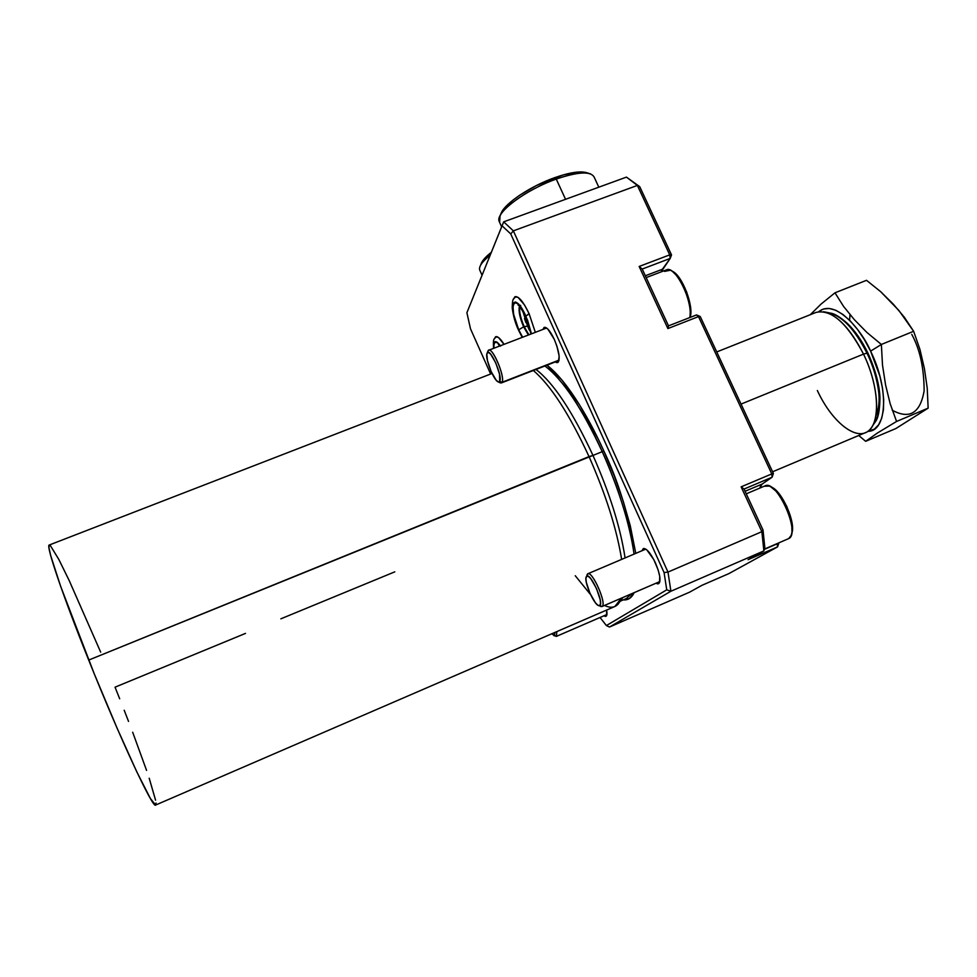 <?xml version="1.0" encoding="UTF-8"?>
<svg xmlns="http://www.w3.org/2000/svg" width="977" height="977" viewBox="0 0 977 977"><rect width="100%" height="100%" fill="white"/><g stroke="black" fill="none" stroke-linecap="round" stroke-linejoin="round"><path stroke-width="1.47" d="M892.221 410.218C909.575 419.622 920.212 413.173 924.132 390.873C924.034 368.036 919.894 349.192 911.749 334.354M913.642 331.288L919.992 349.607L924.401 368.585L927.222 388.101L928.138 408.142L895.872 428.537L865.671 441.311L877.37 433.043L896.568 421.453L890.157 403.696L885.565 384.865L882.5 365.105L881.364 344.454L870.605 351.146C889.449 389.2 887.018 431.761 867.808 431.321L874.256 429.208L878.567 424.897L881.669 418.376L883.416 409.864L883.697 399.678L882.5 388.211L879.837 375.962L870.605 351.146L881.364 344.454L866.831 332.388L854.362 319.687L843.615 306.485L834.981 292.807L821.132 304.018L810.275 314.704L821.132 304.018L834.981 292.807L843.615 306.485L854.362 319.687L866.831 332.388L881.364 344.454L882.5 365.105L885.565 384.865L890.157 403.696L896.568 421.453L877.37 433.043L865.671 441.311L858.71 435.498L865.671 441.311L895.872 428.537L928.138 408.142L896.568 421.453L928.138 408.142L927.222 388.101L924.401 368.585L919.992 349.607L913.642 331.288L881.364 344.454L913.642 331.288L898.877 310.454L880.631 291.647L866.526 280.314L834.981 292.807L866.526 280.314L880.631 291.647L893.125 303.969L904.287 317.159L913.642 331.288M494.277 338.958L495.754 336.699C497.745 336.161 500.517 338.714 504.047 344.344L498.38 337.419L495.547 336.796L494.277 338.958M513.316 299.426L515.16 296.69C518.848 296.226 523.489 301.893 529.094 313.69L535.335 332.351L529.094 313.69L524.527 304.983L517.969 297.301L514.794 296.874L513.316 299.426M492.029 373.483L49.253 545.019C45.601 544.714 62.406 594.614 88.699 660.073L602.223 451.667C613.593 476.642 628.834 517.016 634.085 554.106C629.64 523.721 619.027 489.575 602.223 451.667L603.762 450.849L598.034 438.649L579.923 405.516L561.946 380.029L546.961 365.178C568.724 381.885 591.39 423.151 603.762 450.849L602.223 451.667C589.815 423.798 566.636 381.763 544.885 365.984C562.679 379.32 581.791 407.873 602.223 451.667L592.99 455.429C609.795 493.409 620.48 527.568 625.072 557.928C620.48 527.568 609.795 493.409 592.99 455.429L589.033 456.601C605.789 494.447 616.658 528.704 621.641 559.394C616.658 528.704 605.789 494.447 589.033 456.601L88.699 660.073C120.147 738.783 153.377 809.86 155.648 805.036L150.397 798.527L136.829 771.915L116.984 727.914L94.305 673.947L60.623 586.261L50.694 555.583L48.948 547.706L49.277 545.007M619.613 602.088L622.801 597.57L620.444 600.55M626.428 598.51L631.472 593.821L626.428 598.51L620.261 601.173M155.648 805.036L614.826 606.522L621.409 598.168L618.404 603.786C615.009 607.694 610.369 608.256 604.519 605.459M590.56 594.59L575.258 575.734M772.599 471.781L865.304 432.713C880.643 427.67 880.387 388.394 863.509 354.114L741.054 404.087L863.509 354.114C877.505 382.764 880.643 416.251 871.142 427.999C859.821 444.193 832.709 424.055 817.358 390.507M866.965 353.137L863.509 354.114L866.965 353.137C875.148 368.573 885.968 406.469 874.134 423.554C883.232 412.282 880.277 380.383 866.965 353.137L867.942 353.076L866.965 353.137C854.863 329.359 842.137 315.913 828.814 312.787C845.142 315.913 860.407 338.885 866.965 353.137M875.844 415.994C878.934 408.923 879.837 400.277 878.518 390.067M641.95 550.759L643.306 548.585C646.591 548.256 650.645 553.08 655.482 563.045C660.171 574.342 661.185 581.242 658.522 583.757L656.019 583.232L657.668 583.88L659.499 582.744L659.744 576.418L658.18 570.031L653.833 559.662L646.811 549.868L644.002 548.451L641.95 550.759M542.87 329.457L544.238 327.38C546.949 327.026 550.295 331.032 554.289 339.385C559.345 351.867 560.456 359.585 557.635 362.565L555.254 361.942L556.597 362.601L558.49 361.832L559.125 355.97L556.963 346.31L554.289 339.385L547.877 329.09L545.142 327.319L544.091 327.442L542.87 329.457M818.738 311.675C835.726 297.838 862.923 332.229 870.605 351.146L864.425 339.666L857.55 329.457L850.283 320.945L842.931 314.472L835.799 310.271L829.18 308.451L823.306 309.05L818.738 311.675M503.692 221.84L626.452 177.118L503.692 221.84L513.352 230.853L667.987 572.082L670.906 591.244L609.477 627.039L689.615 592.16L701.84 585.37L728.781 573.658L777.57 546.888L748.064 559.687L763.867 550.918L670.906 591.244L763.867 550.918L761.865 531.671L667.987 572.082L761.865 531.671L741.128 486.839L771.781 473.918L698.494 316.609L667.889 328.577L639.153 266.465L669.721 254.863L637.383 185.422L513.352 230.853L637.383 185.422L626.452 177.118L639.727 186.668L671.529 254.912L669.721 254.863L637.383 185.422L626.452 177.118L639.727 186.668L637.383 185.422L639.727 186.668L671.529 254.912L669.721 254.863L670.198 258.429L642.219 269.054L668.512 325.866L696.516 314.936L698.494 316.609L700.24 316.524L773.393 473.491L771.781 473.918L772.099 477.216L744.059 489.05L763.013 529.998L764.796 547.352L763.867 550.918L764.796 547.352L763.013 529.998L761.865 531.671L763.013 529.998L744.059 489.05L741.128 486.839L744.059 489.05L772.099 477.216L773.393 473.491L771.781 473.918L772.099 477.216L773.393 473.491L700.24 316.524L696.516 314.936L698.494 316.609L667.889 328.577L639.153 266.465L669.721 254.863L670.198 258.429L642.219 269.054L639.153 266.465L642.219 269.054L668.512 325.866L667.889 328.577L668.512 325.866L696.516 314.936L700.24 316.524L698.494 316.609L771.781 473.918L741.128 486.839L761.865 531.671L763.867 550.918L748.064 559.687L777.57 546.888L778.816 543.249L777.179 543.603L777.57 546.888L778.816 543.249L777.277 543.81L777.57 546.888L728.781 573.658L701.84 585.37L689.615 592.16L609.477 627.039L606.399 625.561L666.741 589.839L664.079 572.571L510.751 233.955L502.056 225.797L466.896 312.713L470.487 328.785L490.637 374.02L470.487 328.785L466.896 312.713L503.692 221.84L513.352 230.853L667.987 572.082L670.906 591.244L666.741 589.839L664.079 572.571L667.987 572.082L664.079 572.571L510.751 233.955L513.352 230.853L510.751 233.955L502.056 225.797L503.692 221.84M606.595 610.075C607.242 613.69 607.035 615.766 605.96 616.328L604.006 615.766L605.276 616.389L606.656 615.534L606.595 610.075M875.16 422.027C878.152 418.559 879.752 410.658 879.959 398.335C879.618 385.341 875.612 370.259 867.942 353.076L875.6 375.241L877.932 385.964M856.133 334.586L862.129 343.513M826.994 312.591L828.814 312.787L826.994 312.591M823.562 311.712C837.472 314.985 850.796 329.115 863.509 354.114C847.035 322.947 831.219 309.05 816.076 312.396L716.752 351.94M245.52 633.389L115.042 687.173L119.682 698.787M124.189 710.23L128.537 721.405M132.677 732.237L146.562 770.389M149.2 778.205L155.575 800.2M156.002 803.021L155.917 804.657M50.328 545.532L58.815 559.418L69.135 580.423L100.68 652.16M394.781 571.85L280.863 618.82M589.033 456.601C569.335 414.089 550.772 385.378 533.332 370.478C550.772 385.378 569.335 414.089 589.033 456.601M592.99 455.429C572.559 411.549 553.556 382.899 535.982 369.453C553.556 382.899 572.559 411.549 592.99 455.429M603.762 450.849C617.415 478.901 628.089 513.084 635.783 553.373L630.275 525.785L623.314 501.482L614.338 476.092L603.762 450.849M634.158 592.66C631.667 597.912 628.04 600.318 623.253 599.89L629.42 598.522L634.158 592.66M600.049 617.488L606.399 625.561L666.741 589.839L670.906 591.244L609.477 627.039L606.399 625.561L600.049 617.488M745.085 491.272L762.17 484.055L772.099 477.216L762.17 484.055L759.63 488.158L762.17 484.055L745.085 491.272M764.246 549.453L777.277 543.81L764.246 549.453M645.333 275.77L662.382 269.273L670.198 258.429L671.529 254.912L670.198 258.429L661.124 271.899L662.382 269.273L645.333 275.77M760.387 486.192L760.143 487.95M662.015 269.835L661.673 271.691M850.027 314.655L849.587 320.236M500.407 345.748L497.22 342.255L494.887 341.706L493.727 344.112L493.788 348.288C493.251 340.362 495.461 339.52 500.407 345.748M500.505 346.176C495.754 340.143 493.568 340.826 493.959 348.215L493.935 344.539L495.083 342.194L497.354 342.719L500.236 345.809M531.293 333.902L525.773 316.304L531.293 333.902M519.825 306.656C518.995 311.199 520.423 317.855 524.136 326.623L527.604 326.147L523.635 326.807L528.398 335.013L523.635 326.807L518.726 329.823L513.597 314.252L512.949 305.435L514.281 302.711L515.429 302.491L518.457 304.445L525.773 316.304C514.439 290.67 507.454 305.667 518.726 329.823L523.635 326.807C519.703 317.403 518.323 310.576 519.52 306.326M520.668 305.337C518.506 308.573 519.654 315.669 524.136 326.623L528.899 334.818L523.635 326.807C520.02 318.294 518.555 311.712 519.251 307.071M529.131 313.776L525.87 316.121L531.464 333.829L527.58 320.212L522.097 308.927L516.699 302.565L515.245 301.966L513.218 303.212L512.571 307.45L514.293 317.879L518.579 330.287L522.463 337.285M522.634 337.224L518.726 329.823M525.919 322.581L524.502 318.6M529.302 330.079L527.604 326.147L530.731 332.192M518.64 329.994C507.087 305.227 514.232 289.827 525.87 316.121L528.288 314.228M481.087 263.937L483.31 260.004L491.333 252.298C486.387 256.206 483.163 259.638 481.649 262.581L480.379 265.659C481.917 262.642 485.19 259.137 490.185 255.156C482.32 261.506 478.815 266.416 479.646 269.872L482.052 275.245M598.816 187.193L594.236 177.277C591.012 171.036 578.347 171.622 556.255 179.06L565.549 199.308L556.255 179.06L554.594 177.692C531.073 185.972 505.976 202.593 501.433 212.522L500.065 215.819C504.828 205.39 531.378 187.828 556.255 179.06C525.748 189.721 495.229 212.693 499.113 221.278L501.628 226.847M499.613 222.365L500.065 215.819M587.8 173.124L578.189 172.025L563.302 174.871L536.397 185.532L519.715 195.205L512.827 200.224L503.265 209.603L500.7 214.281M589.278 173.503L587.153 172.844C580.717 170.743 569.86 172.367 554.594 177.692L556.255 179.06C572.4 173.43 583.855 171.708 590.621 173.918M553.776 635.575L556.475 636.345L556.792 631.606L556.475 636.345L606.912 614.496L556.365 636.406L551.7 633.804L554.46 635.514L554.924 632.412L554.46 635.514M586.884 575.074L588.056 573.719L586.652 576.247C590.474 572.229 604.409 603.42 599.731 605.557L602.052 606.497C607.279 604.14 591.769 569.432 587.519 573.939L587.775 573.792C592.489 570.763 607.132 604.299 602.052 606.497L659.878 581.547L601.869 606.595L600.366 606.375M764.49 544.384L763.245 532.282L764.49 544.384M761.962 527.739L753.621 509.713L761.962 527.739M764.38 486.241L769.241 486.094C780.611 489.66 796.182 525.015 791.028 535.628L788.708 538.583C801.128 533.552 776.715 479.17 765.089 485.85L746.257 493.825M791.468 534.175L791.651 533.564C796.499 523.574 781.893 490.405 771.195 487.034L770.499 486.705M764.332 549.147L788.708 538.583L764.332 549.147M791.981 532.575L791.712 521.12L786.754 506.33L778.816 493.422L770.853 486.912M764.319 549.172L788.708 538.583M586.652 576.247L588.386 576.393L590.877 578.775L596.507 588.496L600.183 599.646L600.525 603.578L599.731 605.557L597.961 605.288L595.469 602.833L589.937 593.21L586.298 582.255L585.931 578.299L587.519 573.939L586.652 576.247M598.669 605.63L602.052 606.497L598.669 605.63C593.833 604.665 583.599 580.827 586.261 576.748M498.258 381.897L500.371 382.911L501.995 382.3L499.711 381.348L498.258 381.897C493.703 380.847 484.555 357.24 487.132 353.137L488.463 352.453L490.552 354.028L495.705 362.723L499.516 374.106L499.711 381.348L498.343 381.922L496.243 380.273L491.175 371.639L487.413 360.452L486.827 354.297L488.024 350.963L487.169 353.051C489.819 346.75 503.033 376.524 499.711 381.348L501.995 382.3C505.72 376.951 491.004 343.831 488.06 350.877L488.744 350.218C492.994 347.58 505.414 377.647 501.995 382.3L559.088 360.073L501.323 382.947L499.919 382.691M659.768 306.973L651.744 289.619L659.768 306.973M664.543 271.411L670.369 270.226C680.151 273.853 692.901 304.946 689.762 317.562C693.609 302.357 675.266 264.914 666.485 269.847L646.176 277.602M672.31 271.288L679.833 278.653L686.697 292.038L690.495 306.741L689.982 317.488C694.452 307.132 682.08 274.855 672.225 271.24L671.517 270.861M872.143 426.522L874.134 423.554M867.918 353.039C861.97 340.802 855.107 330.91 847.328 323.363C839.902 316.89 834.236 313.47 830.352 313.104M825.064 312.017L828.814 312.787M496.377 336.601C493.69 339.972 493.092 337.517 493.544 348.374M499.919 345.931L498.404 344.539L499.54 344.905M518.64 305.508L518.213 305.264C517.786 303.2 520.289 306.986 525.711 316.609L531.024 334M522.231 337.37L518.579 330.275C515.367 323.521 513.243 315.998 512.204 307.706C512.632 297.606 512.815 300.073 515.844 296.568M522.646 310.662L527.568 326.086M556.377 636.393L606.912 614.509M587.775 573.792L645.797 549.111M601.893 606.583L659.866 581.571M488.06 350.877L487.169 353.051M488.744 350.218L546.631 328.016M501.348 382.947L559.015 360.489"/></g></svg>
